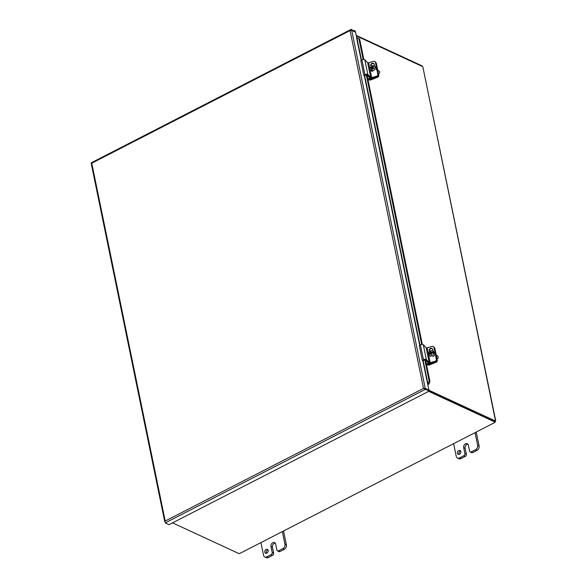 <?xml version="1.0" encoding="UTF-8"?>
<svg xmlns="http://www.w3.org/2000/svg" width="587" height="587" viewBox="0 0 587 587"><rect width="100%" height="100%" fill="white"/><g stroke="black" fill="none" stroke-linecap="round" stroke-linejoin="round"><path stroke-width="0.88" d="M424.929 388.323L424.137 388.733M428.679 391.36L495.186 422.148L495.002 421.268L429.163 390.788M356.316 35.895L422.618 66.588A0.954 0.448 -117.2 0 0 422.904 67.116L495.714 420.769L495.061 421.554M172.556 522.863L239.063 553.651A0.954 0.433 -11.6 0 1 240.09 553.292L494.511 422.662A0.954 0.433 -11.6 0 1 495.186 422.148M495.193 421.613A0.954 0.726 -65.2 0 0 495.112 421.782L494.511 422.662L240.09 553.292M422.156 66.368L422.053 65.861L356.206 35.381M494.922 421.231L495.369 420.996A0.954 0.448 -117.2 0 1 495.472 420.644L422.904 67.116M495.369 420.996L429.068 390.304M424.416 388.66L425.245 388.44L429.046 390.201L429.222 391.074L168.99 524.69L165.182 522.892M425.245 388.44L425.421 389.32L423.528 388.411L350.072 30.575L351.752 30.421L355.553 32.175L356.749 38.001M429.222 391.074L425.421 389.32L165.189 522.929M423.799 388.543L425.208 388.249L424.474 388.623M355.333 32.08L355.333 31.111L350.865 29.497L91.293 162.775M351.452 30.333L355.509 31.984M428.826 390.098L425.208 388.249L351.752 30.421M428.187 383.869L428.914 384.074L429.919 381.381L429.192 381.183L428.187 383.869L427.644 384.059L429.002 390.01M165.101 521.799L164.734 521.616M91.521 164.03L91.755 163.201L165.211 521.043L423.528 388.411M91.403 163.465L91.301 162.959L91.755 163.201L91.301 162.959L91.755 163.201L350.072 30.575L351.532 29.35L351.496 30.341M363.155 59.448L358.884 38.669L359.611 38.874L356.632 37.994M427.879 384.529A1.218 0.55 168.4 0 0 428.693 384.221L428.914 384.074M429.192 381.183L424.819 359.853M421.664 344.481L366.31 74.82M357.153 37.795L358.884 38.669M429.919 381.381L425.531 360.014M422.332 344.422L367.022 74.982M363.823 59.39L359.611 38.874M460.626 451.036A2.128 1.614 -65.2 0 0 459.107 452.372A2.128 1.614 -65.2 0 0 459.071 454.397M460.802 451.52A2.128 1.614 114.8 0 1 460.127 453.758A2.128 1.614 114.8 0 1 458.234 454.316A2.128 1.614 114.8 0 1 457.662 451.704A2.128 1.614 114.8 0 1 460.017 450.449A2.128 1.614 114.8 0 1 460.802 451.52M475.037 432.663L477.642 445.342A3.405 2.583 114.8 0 1 475.573 449.686L471.229 451.917A1.702 1.291 114.8 0 1 470.209 451.975L471.654 452.65A1.702 1.291 -65.2 0 0 472.674 452.592L477.026 450.354A3.405 2.583 -65.2 0 0 479.087 446.017L476.262 432.259M470.209 451.975A1.702 1.291 114.8 0 1 469.585 451.124L468.367 445.181A2.979 2.26 114.8 0 0 467.274 443.684A2.979 2.26 114.8 0 0 464.618 444.462A2.979 2.26 114.8 0 0 463.679 447.588L465.124 448.263L466.342 454.199L464.897 453.531A1.702 1.291 114.8 0 1 463.862 455.703L459.518 457.933A3.405 2.583 114.8 0 1 457.478 458.051A3.405 2.583 114.8 0 1 456.231 456.334L453.634 443.655M464.897 453.531L463.679 447.588M457.478 458.051L458.924 458.718A3.405 2.583 -65.2 0 0 460.964 458.601L465.315 456.37A1.702 1.291 -65.2 0 0 466.342 454.199M467.92 444.19A2.979 2.26 -65.2 0 0 465.124 448.263M267.943 549.968A2.128 1.614 -65.2 0 0 266.417 551.303A2.128 1.614 -65.2 0 0 266.388 553.328M268.112 550.452A2.128 1.614 114.8 0 1 267.445 552.69A2.128 1.614 114.8 0 1 265.544 553.248A2.128 1.614 114.8 0 1 264.972 550.635A2.128 1.614 114.8 0 1 267.334 549.381A2.128 1.614 114.8 0 1 268.112 550.452M282.354 531.595L284.959 544.274A3.405 2.583 114.8 0 1 282.89 548.618L278.546 550.848A1.702 1.291 114.8 0 1 277.526 550.907L278.972 551.582A1.702 1.291 -65.2 0 0 279.992 551.523L284.335 549.285A3.405 2.583 -65.2 0 0 286.405 544.949L283.58 531.191M277.526 550.907A1.702 1.291 114.8 0 1 276.903 550.056L275.685 544.112A2.979 2.26 114.8 0 0 274.591 542.615A2.979 2.26 114.8 0 0 271.935 543.393A2.979 2.26 114.8 0 0 270.996 546.519L272.441 547.194L273.659 553.13L272.214 552.462A1.702 1.291 114.8 0 1 271.179 554.634L266.836 556.865A3.405 2.583 114.8 0 1 264.796 556.982A3.405 2.583 114.8 0 1 263.548 555.265L260.944 542.586M272.214 552.462L270.996 546.519M264.796 556.982L266.241 557.65A3.405 2.583 -65.2 0 0 268.281 557.533L272.625 555.302A1.702 1.291 -65.2 0 0 273.659 553.13M275.237 543.122A2.979 2.26 -65.2 0 0 272.441 547.194M368.291 76.332L367.675 75.679M375.445 62.273A1.702 1.409 127.3 0 1 375.68 62.802A1.702 1.49 -34 0 0 375.482 62.325L375.21 61.921A1.702 1.49 146 0 1 375.409 62.398L376.318 63.286A1.702 1.409 -52.7 0 0 375.856 62.53L375.372 62.163M367.924 79.377L369.069 79.905A1.717 0.778 168.4 0 0 371.182 79.795L377.566 77.242A1.702 1.409 -52.7 0 0 378.754 75.165L376.318 63.286M376.817 76.64L371.85 78.108A1.717 0.778 -11.6 0 1 369.81 77.954L367 74.96A0.858 0.389 168.4 0 0 365.562 75.085L364.652 75.76L363.874 75.584L364.96 74.784A1.717 0.778 -11.6 0 1 367.844 74.534L370.698 77.579A0.858 0.389 168.4 0 0 371.71 77.653L376.538 76.229L376.817 76.64A1.702 1.49 -34 0 0 378.123 74.681L375.68 62.802L378.123 74.681A1.702 1.409 127.3 0 1 376.935 76.758L370.962 79.142A0.858 0.389 -11.6 0 1 369.905 79.201L367.675 78.166M426.793 361.365L426.184 360.712M433.954 347.306A1.702 1.409 127.3 0 1 434.189 347.834A1.702 1.49 -34 0 0 433.991 347.357L433.72 346.946A1.702 1.49 146 0 1 433.918 347.423L434.828 348.318A1.702 1.409 -52.7 0 0 434.365 347.563L433.881 347.188M426.433 364.41L427.578 364.938A1.717 0.778 168.4 0 0 429.684 364.828L436.075 362.274A1.702 1.409 -52.7 0 0 437.264 360.191L434.828 348.318M435.327 361.665L430.352 363.133A1.717 0.778 -11.6 0 1 428.319 362.986L425.509 359.992A0.858 0.389 168.4 0 0 424.071 360.117L423.161 360.785L422.383 360.616L423.469 359.816A1.717 0.778 -11.6 0 1 426.353 359.567L429.2 362.612A0.858 0.389 168.4 0 0 430.22 362.685L435.048 361.262L435.327 361.665A1.702 1.49 -34 0 0 436.625 359.706L434.189 347.834L436.625 359.706A1.702 1.409 127.3 0 1 435.444 361.79L429.471 364.175A0.858 0.389 -11.6 0 1 428.415 364.226L426.184 363.199M371.754 68.261L372.488 68.826L371.703 71.034L371.322 70.741A5.063 2.642 -77.8 0 1 371.754 68.261A5.078 1.027 -160.5 0 0 370.881 68.136A4.799 2.502 -77.8 0 1 371.101 67.505L371.63 68.239M371.101 67.505A5.078 1.027 19.5 0 1 371.975 67.63L372.708 68.195L371.718 67.982M371.975 67.63A5.063 2.642 -77.8 0 1 373.112 65.685L373.493 65.979L372.958 67.505M372.84 67.828L372.708 68.195M372.173 70.932A2.788 2.311 127.3 0 0 374.866 69.046A2.788 2.311 127.3 0 0 374.33 66.096A2.788 2.311 127.3 0 0 373.963 65.876A5.063 2.642 102.2 0 0 372.826 67.821A5.078 1.027 19.5 0 1 373.934 68.121A4.799 2.502 102.2 0 0 373.714 68.752A5.078 1.027 -160.5 0 0 372.606 68.444A5.063 2.642 102.2 0 0 372.173 70.932L372.554 71.225A2.788 2.311 127.3 0 1 371.703 71.034M373.816 68.437L372.826 67.821M371.322 70.741A2.788 2.311 127.3 0 1 370.955 70.521A2.788 2.311 127.3 0 1 370.316 67.806A2.788 2.311 127.3 0 1 373.112 65.685M377.698 70.029L379.195 71.166A1.702 1.409 127.3 0 1 378.512 73.984M374.33 66.096L375.467 66.962A2.788 2.311 127.3 0 1 376.098 69.677M430.315 351.796L431.144 353.308L429.038 354.144L428.657 353.851A5.063 2.297 -11.6 0 1 430.403 352.743A5.078 1.666 -111.8 0 1 430.315 351.796A4.799 2.179 -11.6 0 1 430.909 351.554A5.078 1.666 68.2 0 0 431.005 352.501A5.063 2.297 -11.6 0 1 433.463 351.936L433.844 352.229A2.788 2.311 127.3 0 1 434.028 353.117L433.646 352.824A5.063 2.297 168.4 0 0 431.188 353.396A5.078 1.666 68.2 0 0 431.518 354.526A4.799 2.179 168.4 0 0 430.924 354.761A5.078 1.666 -111.8 0 1 430.587 353.631L431.401 354.57M430.587 353.631A5.063 2.297 168.4 0 0 428.84 354.746A2.788 2.311 127.3 0 0 429.457 355.553L430.594 356.419M431.005 352.501L431.738 353.066L433.844 352.229M431.144 353.308L430.403 352.743M429.075 354.533A2.788 2.311 127.3 0 1 429.038 354.144M428.657 353.851A2.788 2.311 127.3 0 1 430.124 351.18A2.788 2.311 127.3 0 1 432.839 351.121A2.788 2.311 127.3 0 1 433.463 351.936M433.646 352.824A2.788 2.311 127.3 0 1 431.65 355.773A2.788 2.311 127.3 0 1 429.457 355.553M436.207 355.062L437.704 356.199A1.702 1.409 127.3 0 1 437.022 359.017M432.839 351.121L433.976 351.987A2.788 2.311 127.3 0 1 434.688 354.445A2.788 2.311 127.3 0 1 432.78 356.632M371.71 77.653L368.665 62.809L373.493 61.386A1.702 1.49 146 0 1 375.21 61.921M378.754 75.165L377.845 74.27L375.409 62.398M377.845 74.27A1.702 1.49 146 0 1 376.538 76.229M371.05 66.624L370.779 65.333A1.812 1.585 146 0 1 374.205 64.321L374.616 66.309M374.117 64.034A1.812 1.585 -34 0 0 371.057 65.744L371.204 66.47M368.665 62.809A0.858 0.389 -11.6 0 1 367.645 62.736L364.791 59.691A1.717 0.778 168.4 0 0 361.908 59.94L360.829 60.74L363.874 75.584M430.22 362.685L427.175 347.842L432.003 346.418A1.702 1.49 146 0 1 433.72 346.946M437.264 360.191L436.354 359.303L433.918 347.423M436.354 359.303A1.702 1.49 146 0 1 435.048 361.262M429.552 351.657L429.288 350.366A1.812 1.585 146 0 1 432.714 349.353L433.118 351.342M432.619 349.067A1.812 1.585 -34 0 0 429.567 350.769L429.713 351.503M427.175 347.842A0.858 0.389 -11.6 0 1 426.155 347.768L423.3 344.723A1.717 0.778 168.4 0 0 420.417 344.973L419.338 345.772L422.383 360.616M427.644 384.059L422.86 360.719M419.727 345.479L364.351 75.686M361.218 60.454L356.61 37.986M423.19 360.763L427.967 384.015L428.693 384.221M356.925 37.942L361.504 60.241M364.688 75.73L420.013 345.273M472.674 452.592L471.229 451.917M463.862 455.703L465.315 456.37M460.964 458.601L459.518 457.933M475.573 449.686L477.026 450.354M479.087 446.017L477.642 445.342M279.992 551.523L278.546 550.848M271.179 554.634L272.625 555.302M268.281 557.533L266.836 556.865M282.89 548.618L284.335 549.285M286.405 544.949L284.959 544.274M376.935 76.758L377.566 77.242M370.962 79.142L370.779 78.254M369.905 79.201L369.612 77.741M435.444 361.79L436.075 362.274M429.471 364.175L429.288 363.287M428.415 364.226L428.114 362.773M370.779 65.333L371.057 65.744M370.698 77.579L367.645 62.736M367.844 74.534L364.791 59.691M364.96 74.784L361.908 59.94M429.288 350.366L429.567 350.769M429.2 362.612L426.155 347.768M426.353 359.567L423.3 344.723M423.469 359.816L420.417 344.973M91.286 163.78L164.734 521.601M370.955 70.521L372.085 71.387"/></g></svg>
